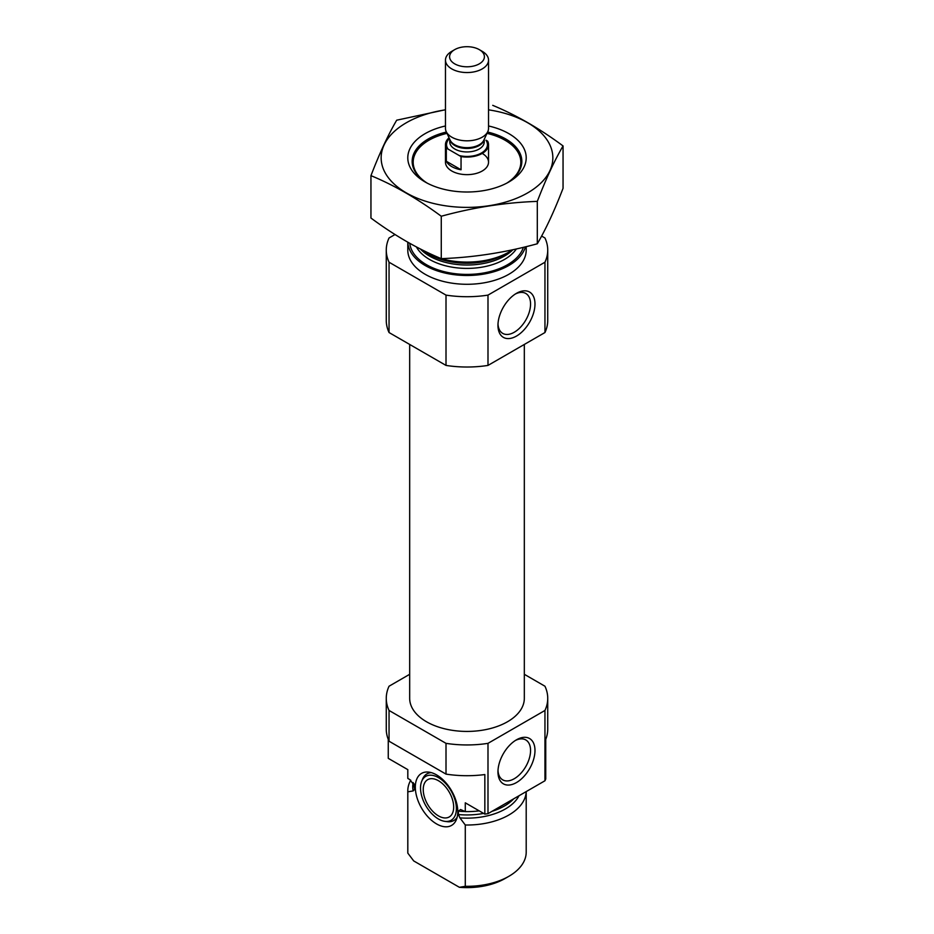 <?xml version="1.0" encoding="UTF-8"?>
<svg xmlns="http://www.w3.org/2000/svg" width="934" height="934" viewBox="0 0 934 934"><rect width="100%" height="100%" fill="white"/><g stroke="black" fill="none" stroke-linecap="round" stroke-linejoin="round"><path stroke-width="1.4" d="M497.997 324.051A23.046 13.309 120 0 0 502.737 333.391A23.046 13.309 120 0 0 525.784 320.082A23.046 13.309 120 0 0 525.784 293.463A23.046 13.309 120 0 0 515.334 294.023M407.796 769.628L407.796 777.438A59.204 34.184 180 0 0 407.819 778.431L407.819 769.639L388.264 758.35L388.264 739.401M524.324 674.301L544.954 686.221A80.733 46.607 180 0 1 547.733 698.34L547.733 729.104A80.733 46.607 180 0 1 545.736 739.401L545.736 778.956A80.733 46.607 180 0 1 544.954 780.766L487.992 813.654A80.733 46.607 180 0 1 484.839 814.109L465.284 802.82L465.284 811.599A59.204 34.184 180 0 0 479.247 810.875M547.733 698.34A80.733 46.607 180 0 1 544.954 710.459L487.992 743.347A80.733 46.607 180 0 1 446.008 743.347L446.008 774.111L389.046 741.222A80.733 46.607 180 0 1 386.267 729.104L386.267 698.34A80.733 46.607 180 0 1 389.046 686.221L409.676 674.301M446.008 743.347L389.046 710.459L389.046 741.222M544.954 710.459L544.954 780.766M446.008 774.111A80.733 46.607 180 0 0 484.839 774.555L484.839 814.109M487.992 743.347L487.992 813.654M389.046 710.459A80.733 46.607 180 0 1 386.267 698.34M407.819 778.431L409.804 779.575L414.684 785.903L414.684 789.288L413.19 790.911L407.819 791.834A59.204 34.184 180 0 1 407.796 790.841A59.204 34.184 180 0 1 410.75 780.182M465.179 811.541A53.016 30.612 180 0 1 458.419 811.156L460.544 809.521L465.284 811.599M414.556 785.062L414.684 785.903A53.016 30.612 180 0 1 414.334 784.432M458.419 811.156L458.419 814.541L459.925 817.88L465.284 825.002L465.284 886.308A59.204 34.184 180 0 0 508.867 876.314A59.204 34.184 180 0 0 526.204 852.147L526.204 791.6A59.204 34.184 180 0 1 465.284 825.002M407.819 791.834L407.819 853.139A59.204 34.184 180 0 1 407.796 852.147L407.796 790.841M407.819 853.139L413.715 860.938L459.388 887.3L465.284 886.308M508.867 876.314L505.06 878.509A53.822 31.079 180 0 1 459.388 887.3M524.324 344.448L524.324 698.34A57.324 33.099 180 0 1 467 731.427A57.324 33.099 180 0 1 409.676 698.34L409.676 344.448M486.988 133.364A53.822 31.079 180 0 1 505.06 140.24L505.06 140.24A53.822 31.079 180 0 1 506.87 183.087M427.13 183.087A53.822 31.079 180 0 1 428.939 140.24A53.822 31.079 180 0 1 447.012 133.364M482.224 153.421A21.529 12.434 180 0 1 488.529 162.212A21.529 12.434 180 0 1 467 174.646A21.529 12.434 180 0 1 445.471 162.212L445.471 144.63A21.529 12.434 180 0 1 449.056 137.777M512.451 249.81A59.204 34.184 180 0 1 508.867 252.075A59.204 34.184 180 0 1 425.133 252.075A59.204 34.184 180 0 1 420.393 248.981M525.433 246.821A59.204 34.184 180 0 1 463.007 275.413A59.204 34.184 180 0 1 407.819 242.233M526.204 246.634L526.204 250.102A59.204 34.184 180 0 1 467 284.286A59.204 34.184 180 0 1 407.796 250.102L407.796 242.221M541.627 236.057L544.954 237.983A80.733 46.607 180 0 1 547.733 250.102L547.733 320.409A80.733 46.607 180 0 1 544.954 332.539L487.992 365.416A80.733 46.607 180 0 1 446.008 365.416L446.008 295.109L389.046 262.221A80.733 46.607 180 0 1 386.267 250.102A80.733 46.607 180 0 1 389.046 237.983L395.024 234.527M446.008 365.416L389.046 332.539L389.046 262.221M389.046 332.539A80.733 46.607 180 0 1 386.267 320.409L386.267 250.102M547.733 250.102A80.733 46.607 180 0 1 544.954 262.221L487.992 295.109A80.733 46.607 180 0 1 446.008 295.109M544.954 332.539L544.954 262.221M497.962 325.382A26.175 15.119 120 0 0 516.479 336.077A26.175 15.119 120 0 0 534.984 304.017A26.175 15.119 120 0 0 516.479 293.323A26.175 15.119 120 0 0 497.962 325.382M487.992 365.416L487.992 295.109M497.962 771.869A26.175 15.119 120 0 0 516.479 782.552A26.175 15.119 120 0 0 534.984 750.492A26.175 15.119 120 0 0 516.479 739.81A26.175 15.119 120 0 0 497.962 771.869M436.552 823.916A30.016 17.326 -120 0 0 456.387 819.608A30.016 17.326 -120 0 0 451.566 790.748A30.016 17.326 -120 0 0 428.986 772.138A30.016 17.326 -120 0 0 415.677 791.81A30.016 17.326 -120 0 0 436.552 823.916M421.713 781.256A25.358 14.64 60 0 1 438.455 777.613A25.358 14.64 60 0 1 456.084 804.734A25.358 14.64 60 0 1 444.853 821.348A25.358 14.64 60 0 1 425.776 805.633A25.358 14.64 60 0 1 421.713 781.256L422.588 779.108A26.911 15.539 60 0 1 431.391 772.651M457.146 817.262A26.911 15.539 60 0 1 447.152 821.663L444.853 821.348M438.455 780.731A21.529 12.434 60 0 1 452.523 799.702A21.529 12.434 60 0 1 449.219 816.958A21.529 12.434 60 0 1 427.69 804.524A21.529 12.434 60 0 1 427.69 779.668A21.529 12.434 60 0 1 438.455 780.731M497.997 770.527A23.046 13.309 120 0 0 502.737 779.867A23.046 13.309 120 0 0 525.784 766.557A23.046 13.309 120 0 0 525.784 739.938A23.046 13.309 120 0 0 515.334 740.499M488.529 109.838A85.846 49.56 180 0 1 545.001 178.511A85.846 49.56 180 0 1 417.953 198.498A85.846 49.56 180 0 1 406.302 122.774A85.846 49.56 180 0 1 445.471 109.838M488.529 125.973A59.204 34.184 180 0 1 508.867 181.99A59.204 34.184 180 0 1 425.133 181.99A59.204 34.184 180 0 1 425.133 133.644A59.204 34.184 180 0 1 445.471 125.973M445.471 109.733L396.693 120.194C388.112 134.846 379.531 153.328 370.95 175.65C394.09 185.177 417.533 198.708 441.268 216.244C473.281 207.453 505.294 202.503 537.307 201.382C545.888 179.059 554.469 160.578 563.05 145.938C539.91 128.74 516.467 115.209 492.732 105.344M370.95 175.65L370.95 218.042C394.685 235.578 418.128 249.109 441.268 258.636L441.268 216.244M563.05 145.938L563.05 188.329C554.469 210.652 545.888 229.134 537.307 243.774C505.294 252.565 473.281 257.515 441.268 258.636M537.307 201.382L537.307 243.774M426.745 182.877A54.837 31.663 180 0 1 412.163 161.384A54.837 31.663 180 0 1 428.227 139.003A54.837 31.663 180 0 1 446.405 132.044M487.595 132.044A54.837 31.663 180 0 1 521.837 161.384A54.837 31.663 180 0 1 507.255 182.877M459.306 155.581A20.455 11.803 180 0 0 481.465 152.989A20.455 11.803 180 0 0 485.949 140.193L487.688 141.197A21.529 12.434 180 0 1 488.529 144.63A21.529 12.434 180 0 1 461.046 156.585L446.312 148.074A21.529 12.434 180 0 1 445.471 144.63M446.312 161.255A21.529 12.434 0 0 0 451.776 166.602A21.529 12.434 0 0 0 461.046 169.766L446.312 161.255L446.312 148.074M461.046 156.585L461.046 169.766M454.695 63.851A17.396 10.04 180 0 1 454.695 49.642A17.396 10.04 180 0 1 479.305 49.642A17.396 10.04 180 0 1 479.305 63.851A17.396 10.04 180 0 1 454.695 63.851M479.305 49.642L482.224 51.323A21.529 12.434 180 0 1 488.529 60.115A21.529 12.434 180 0 1 475.243 71.603A21.529 12.434 180 0 1 451.776 68.906A21.529 12.434 180 0 1 445.471 60.115A21.529 12.434 180 0 1 451.776 51.323L454.695 49.642M488.529 60.115L488.529 128.39A21.529 12.434 180 0 1 487.805 131.589A21.529 12.434 180 0 1 472.592 140.392A21.529 12.434 180 0 1 451.776 137.17A21.529 12.434 180 0 1 446.195 131.589A21.529 12.434 180 0 1 445.471 128.39L445.471 60.115M414.684 789.288A53.016 30.612 180 0 1 413.984 784.326L413.984 783.731M513.7 798.815A53.016 30.612 180 0 1 492.078 811.296M483.614 813.397A53.016 30.612 180 0 1 458.419 814.541M413.19 790.911A54.277 31.336 180 0 1 413.225 782.599M519.024 795.733A54.277 31.336 180 0 1 459.925 817.88M508.867 252.075L505.376 254.095A54.277 31.336 180 0 1 428.624 254.095L425.133 252.075M512.918 249.717A53.016 30.612 180 0 1 466.264 265.022A53.016 30.612 180 0 1 420.358 248.969M516.374 248.946A53.016 30.612 180 0 1 465.144 268.385A53.016 30.612 180 0 1 416.401 246.926M523.367 247.323A57.324 33.099 180 0 1 463.533 274.351A57.324 33.099 180 0 1 409.793 243.342M448.051 149.078A20.455 11.803 180 0 1 449.429 138.594M484.221 139.341L484.221 142.003A17.221 9.947 180 0 1 473.596 151.18A17.221 9.947 180 0 1 454.823 149.031A17.221 9.947 180 0 1 449.779 142.003L449.779 139.341M487.805 131.589L483.835 140.193A17.419 10.052 180 0 1 471.518 147.315A17.419 10.052 180 0 1 454.683 144.712A17.419 10.052 180 0 1 450.165 140.193L446.195 131.589M484.127 139.551A17.221 9.947 180 0 1 472.744 147.887A17.221 9.947 180 0 1 454.823 145.541A17.221 9.947 180 0 1 449.873 139.551M488.529 144.63L488.529 162.212"/></g></svg>
